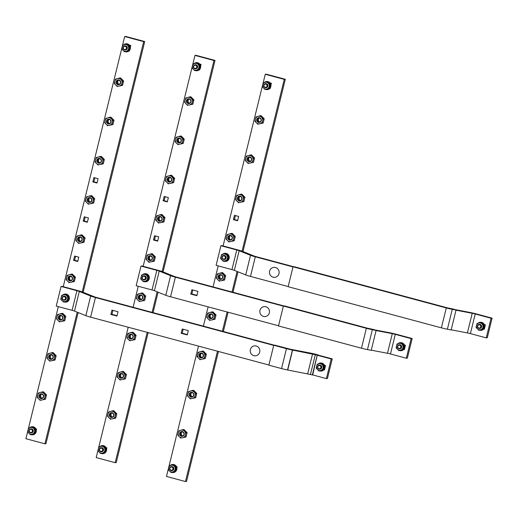 <?xml version="1.0" encoding="UTF-8"?>
<svg xmlns="http://www.w3.org/2000/svg" width="518" height="518" viewBox="0 0 518 518"><rect width="100%" height="100%" fill="white"/><g stroke="black" fill="none" stroke-linecap="round" stroke-linejoin="round"><path stroke-width="0.78" d="M361.473 348.213A8.113 0.693 13.8 0 0 367.456 349.605L371.218 350.323L376.113 330.413L374.015 329.571L367.482 328.205L284.505 305.924L283.385 306.021L278.496 325.939L361.473 348.213L366.368 328.302A8.113 0.693 -166.2 0 0 372.345 329.688L376.113 330.413M283.385 306.021L366.368 328.302M441.401 327.849A8.113 0.693 13.8 0 0 447.384 329.234L451.146 329.96L456.041 310.049L453.943 309.201L447.41 307.841L294.14 266.692L293.026 266.789L288.131 286.7L441.401 327.849L446.296 307.938A8.113 0.693 -166.2 0 0 452.272 309.324L456.041 310.049M293.026 266.789L446.296 307.938M292.631 350.103L317.236 355.089L318.35 354.985L316.453 354.48A8.113 0.693 -166.2 0 0 310.47 353.088L290.32 349.21L274.864 345.163L273.75 345.26L268.855 365.171L281.546 368.576A8.113 0.693 13.8 0 0 287.529 369.969L292.592 350.09L287.736 370.014L312.827 374.954M317.236 355.089L312.341 375M318.35 354.985L317.256 355.231L312.438 374.851L326.385 378.6L331.209 358.98L332.245 358.89L318.298 355.141M292.592 350.09L292.424 350.058A8.113 0.693 -166.2 0 1 286.441 348.666L281.546 368.576M273.75 345.26L286.441 348.666M269.619 271.102A4.999 4.83 -95 0 0 273.109 277.195A4.999 4.83 -95 0 0 278.982 273.614A4.999 4.83 -95 0 0 275.485 267.521A4.999 4.83 -95 0 0 269.619 271.102M259.978 310.34A4.999 4.83 -95 0 0 263.474 316.427A4.999 4.83 -95 0 0 269.341 312.853A4.999 4.83 -95 0 0 265.851 306.76A4.999 4.83 -95 0 0 259.978 310.34M250.343 349.572A4.999 4.83 -95 0 0 253.839 355.665A4.999 4.83 -95 0 0 259.706 352.085A4.999 4.83 -95 0 0 256.209 345.998A4.999 4.83 -95 0 0 250.343 349.572M64.219 300.246L64.595 300.213A2.027 1.962 -95 0 0 66.317 298.705A2.027 1.962 -95 0 0 64.238 296.173L63.863 296.205A2.027 1.962 -95 0 0 62.141 297.714A2.027 1.962 -95 0 0 64.219 300.246A2.027 1.962 -95 0 0 65.941 298.737A2.027 1.962 -95 0 0 63.863 296.205M65.456 298.646A1.625 1.567 85 0 1 63.552 299.805A1.625 1.567 85 0 1 62.419 297.831A1.625 1.567 85 0 1 64.323 296.665A1.625 1.567 85 0 1 65.456 298.646M65.041 294.069A4.053 3.917 85 0 1 69.295 299.119A4.053 3.917 85 0 1 65.747 302.149M64.141 301.988A4.053 3.917 -95 0 0 69.088 299.139A4.053 3.917 -95 0 0 62.626 295.13M63.52 302.039L62.089 300.647A3.445 3.328 -95 0 0 67.644 299.061L67.223 300.984L63.52 302.039L67.994 300.913L68.939 297.067L66.187 294.269L65.41 294.341L66.738 295.739A3.445 3.328 -95 0 0 63.513 294.871L65.41 294.341M61.707 295.396L63.513 294.871A3.445 3.328 -95 0 0 61.189 297.326L61.707 295.396M60.761 299.249L61.189 297.326A3.445 3.328 -95 0 0 62.089 300.647L60.761 299.249M66.738 295.739L68.169 297.131L67.644 299.061A3.445 3.328 -95 0 0 66.738 295.739M68.939 297.067L68.169 297.131M67.994 300.913L67.223 300.984M144.146 279.882L144.522 279.849A2.027 1.962 -95 0 0 146.244 278.341A2.027 1.962 -95 0 0 144.166 275.809L143.79 275.841A2.027 1.962 -95 0 0 142.068 277.35A2.027 1.962 -95 0 0 144.146 279.882A2.027 1.962 -95 0 0 145.869 278.373A2.027 1.962 -95 0 0 143.79 275.841M145.383 278.276A1.625 1.567 85 0 1 143.48 279.442A1.625 1.567 85 0 1 142.346 277.46A1.625 1.567 85 0 1 144.25 276.301A1.625 1.567 85 0 1 145.383 278.276M144.969 273.705A4.053 3.917 85 0 1 149.223 278.755A4.053 3.917 85 0 1 145.675 281.779M144.069 281.624A4.053 3.917 -95 0 0 149.016 278.775A4.053 3.917 -95 0 0 142.554 274.76M143.447 281.675L142.016 280.283A3.445 3.328 -95 0 0 147.572 278.697L147.151 280.62L143.447 281.675L147.921 280.549L148.867 276.696L146.115 273.905L145.338 273.97L146.665 275.375A3.445 3.328 -95 0 0 143.434 274.508L145.338 273.97M141.634 275.032L143.434 274.508A3.445 3.328 -95 0 0 141.116 276.962L141.634 275.032M140.689 278.885L141.116 276.962A3.445 3.328 -95 0 0 142.016 280.283L140.689 278.885M146.665 275.375L148.096 276.767L147.572 278.697A3.445 3.328 -95 0 0 146.665 275.375M148.867 276.696L148.096 276.767M147.921 280.549L147.151 280.62M224.074 259.518L224.449 259.486A2.027 1.962 -95 0 0 226.172 257.97A2.027 1.962 -95 0 0 224.093 255.445L223.718 255.478A2.027 1.962 -95 0 0 221.995 256.986A2.027 1.962 -95 0 0 224.074 259.518A2.027 1.962 -95 0 0 225.796 258.003A2.027 1.962 -95 0 0 223.718 255.478M225.311 257.912A1.625 1.567 85 0 1 223.407 259.078A1.625 1.567 85 0 1 222.274 257.096A1.625 1.567 85 0 1 224.177 255.937A1.625 1.567 85 0 1 225.311 257.912M224.896 253.341A4.053 3.917 85 0 1 229.15 258.391A4.053 3.917 85 0 1 225.602 261.415M223.996 261.253A4.053 3.917 -95 0 0 228.943 258.404A4.053 3.917 -95 0 0 222.481 254.396M223.375 261.312L221.944 259.919A3.445 3.328 -95 0 0 227.499 258.333L227.078 260.25L223.375 261.312L227.849 260.185L228.794 256.332L226.042 253.542L225.265 253.606L226.593 255.011A3.445 3.328 -95 0 0 223.362 254.144L225.265 253.606M221.562 254.668L223.362 254.144A3.445 3.328 -95 0 0 221.037 256.598L221.562 254.668M220.616 258.514L221.037 256.598A3.445 3.328 -95 0 0 221.944 259.919L220.616 258.514M226.593 255.011L228.024 256.404L227.499 258.333A3.445 3.328 -95 0 0 226.593 255.011M228.794 256.332L228.024 256.404M227.849 260.185L227.078 260.25M319.645 369.192L320.014 369.159A2.027 1.962 -95 0 0 321.736 367.65A2.027 1.962 -95 0 0 319.664 365.119L319.289 365.151A2.027 1.962 -95 0 0 317.566 366.66A2.027 1.962 -95 0 0 319.645 369.192A2.027 1.962 -95 0 0 321.367 367.683A2.027 1.962 -95 0 0 319.289 365.151M320.882 367.586A1.625 1.567 85 0 1 318.978 368.751A1.625 1.567 85 0 1 317.845 366.77A1.625 1.567 85 0 1 319.748 365.611A1.625 1.567 85 0 1 320.882 367.586M320.461 363.014A4.053 3.917 85 0 1 324.721 368.065A4.053 3.917 85 0 1 321.166 371.089M319.561 370.933A4.053 3.917 -95 0 0 324.514 368.084A4.053 3.917 -95 0 0 318.046 364.07M318.946 370.985L317.515 369.593A3.445 3.328 -95 0 0 323.07 368.007L322.643 369.923L318.946 370.985L323.42 369.858L324.365 366.006L321.607 363.215L320.836 363.28L322.164 364.685A3.445 3.328 -95 0 0 318.933 363.817L320.836 363.28M317.133 364.342L318.933 363.817A3.445 3.328 -95 0 0 316.608 366.271L317.133 364.342M316.187 368.194L316.608 366.271A3.445 3.328 -95 0 0 317.515 369.593L316.187 368.194M322.164 364.685L323.588 366.077L323.07 368.007A3.445 3.328 -95 0 0 322.164 364.685M324.365 366.006L323.588 366.077M323.42 369.858L322.643 369.923M324.825 365.423L324.689 365.961M324.041 369.515L324.495 369.476L325.453 365.591M399.572 348.828L399.941 348.795A2.027 1.962 -95 0 0 401.664 347.28A2.027 1.962 -95 0 0 399.592 344.755L399.216 344.787A2.027 1.962 -95 0 0 397.494 346.296A2.027 1.962 -95 0 0 399.572 348.828A2.027 1.962 -95 0 0 401.295 347.313A2.027 1.962 -95 0 0 399.216 344.787M400.809 347.222A1.625 1.567 85 0 1 398.905 348.381A1.625 1.567 85 0 1 397.772 346.406A1.625 1.567 85 0 1 399.676 345.247A1.625 1.567 85 0 1 400.809 347.222M400.388 342.651A4.053 3.917 85 0 1 404.649 347.701A4.053 3.917 85 0 1 401.094 350.725M399.488 350.563A4.053 3.917 -95 0 0 404.441 347.714A4.053 3.917 -95 0 0 397.973 343.706M398.873 350.621L397.442 349.229A3.445 3.328 -95 0 0 402.998 347.643L402.57 349.559L398.873 350.621L403.347 349.495L404.293 345.642L401.534 342.851L400.764 342.916L402.091 344.321A3.445 3.328 -95 0 0 398.86 343.453L400.764 342.916M397.06 343.978L398.86 343.453A3.445 3.328 -95 0 0 396.535 345.907L397.06 343.978M396.115 347.824L396.535 345.907A3.445 3.328 -95 0 0 397.442 349.229L396.115 347.824M402.091 344.321L403.516 345.707L402.998 347.643A3.445 3.328 -95 0 0 402.091 344.321M404.293 345.642L403.516 345.707M403.347 349.495L402.57 349.559M404.752 345.059L404.616 345.597M403.969 349.151L404.422 349.113L405.38 345.228M479.5 328.457L479.869 328.425A2.027 1.962 -95 0 0 481.591 326.916A2.027 1.962 -95 0 0 479.519 324.385L479.144 324.417A2.027 1.962 -95 0 0 477.421 325.932A2.027 1.962 -95 0 0 479.5 328.457A2.027 1.962 -95 0 0 481.222 326.949A2.027 1.962 -95 0 0 479.144 324.417M480.736 326.858A1.625 1.567 85 0 1 478.833 328.017A1.625 1.567 85 0 1 477.693 326.042A1.625 1.567 85 0 1 479.603 324.877A1.625 1.567 85 0 1 480.736 326.858M480.315 322.287A4.053 3.917 85 0 1 484.576 327.331A4.053 3.917 85 0 1 481.021 330.361M479.415 330.199A4.053 3.917 -95 0 0 484.369 327.35A4.053 3.917 -95 0 0 477.9 323.342M478.794 330.251L477.369 328.859A3.445 3.328 -95 0 0 482.925 327.272L482.498 329.195L478.794 330.251L483.275 329.131L484.22 325.278L481.462 322.487L480.691 322.552L482.018 323.951A3.445 3.328 -95 0 0 478.787 323.083L480.691 322.552M476.987 323.608L478.787 323.083A3.445 3.328 -95 0 0 476.463 325.537L476.987 323.608M476.042 327.46L476.463 325.537A3.445 3.328 -95 0 0 477.369 328.859L476.042 327.46M482.018 323.951L483.443 325.343L482.925 327.272A3.445 3.328 -95 0 0 482.018 323.951M484.22 325.278L483.443 325.343M483.275 329.131L482.498 329.195M484.68 324.689L484.544 325.226M483.896 328.788L484.349 328.749L485.308 324.857M284.026 305.97L176.405 277.078A4.053 0.343 -166.2 0 1 174.022 276.327L162.646 271.749A8.113 0.693 13.8 0 0 157.88 270.254L142.029 265.999L140.993 266.09L156.844 270.344A4.053 0.343 -166.2 0 1 159.227 271.095L170.603 275.673L165.786 295.286A8.113 0.693 -166.2 0 0 170.551 296.782L278.535 325.777M192.813 290.009L191.841 293.978L196.963 295.351M376.074 330.549L392.294 333.663A4.053 0.343 -166.2 0 1 395.286 334.356L411.137 338.617L412.173 338.526L407.355 358.139L406.313 358.229L390.468 353.975A4.053 0.343 13.8 0 0 387.477 353.282L371.257 350.168M412.173 338.526L396.322 334.265A8.113 0.693 13.8 0 0 390.339 332.88L374.844 329.901M406.313 358.229L411.137 338.617M404.39 344.956L405.458 345.247L404.396 349.559L403.775 349.397M170.603 275.673A8.113 0.693 13.8 0 0 175.369 277.169L283.352 306.157M191.861 289.75L197.941 291.381L196.879 295.7L190.799 294.069L191.861 289.75M165.786 295.286L154.409 290.708A4.053 0.343 13.8 0 0 152.027 289.963L136.176 285.709L140.993 266.09M190.799 294.069L191.841 293.978M274.385 345.202L96.477 297.442A4.053 0.343 -166.2 0 1 94.095 296.691L82.718 292.113A8.113 0.693 13.8 0 0 77.953 290.617L62.102 286.363L61.066 286.454L76.917 290.708A4.053 0.343 -166.2 0 1 79.299 291.459L90.676 296.037L85.858 315.656A8.113 0.693 -166.2 0 0 90.624 317.152L268.9 365.009M112.885 310.373L111.914 314.342L117.042 315.715M183.178 329.241L182.2 333.21L187.328 334.589M312.71 374.928L317.223 355.128M317.256 355.141L318.343 355.044M317.256 355.231L331.209 358.98M324.462 365.326L325.531 365.611L324.469 369.93L323.847 369.761M326.385 378.6L327.428 378.509L332.245 358.89M90.676 296.037A8.113 0.693 13.8 0 0 95.442 297.533L273.718 345.396M182.226 328.988L188.306 330.62L187.244 334.932L181.164 333.301L182.226 328.988M111.933 310.114L118.013 311.745L116.951 316.064L110.878 314.432L111.933 310.114M85.858 315.656L74.482 311.078A4.053 0.343 13.8 0 0 72.099 310.327L56.248 306.073L61.066 286.454M181.164 333.301L182.2 333.21M110.878 314.432L111.914 314.342M293.661 266.731L256.332 256.708A4.053 0.343 -166.2 0 1 253.949 255.963L242.573 251.385A8.113 0.693 13.8 0 0 237.807 249.89L221.957 245.636L220.921 245.726L236.771 249.98A4.053 0.343 -166.2 0 1 239.154 250.725L250.531 255.303L245.713 274.922A8.113 0.693 -166.2 0 0 250.479 276.418L288.17 286.538M456.002 310.185L472.222 313.299A4.053 0.343 -166.2 0 1 475.213 313.992L491.064 318.246L492.1 318.156L487.283 337.775L486.24 337.865L470.396 333.611A4.053 0.343 13.8 0 0 467.404 332.919L451.184 329.804M492.1 318.156L476.249 313.902A8.113 0.693 13.8 0 0 470.266 312.516L454.765 309.537M486.24 337.865L491.064 318.246M484.317 324.592L485.385 324.883L484.324 329.195L483.702 329.027M250.531 255.303A8.113 0.693 13.8 0 0 255.296 256.798L292.994 266.919M245.713 274.922L234.337 270.344A4.053 0.343 13.8 0 0 231.954 269.6L216.103 265.339L220.921 245.726M259.635 122.015A2.046 1.981 -95 0 0 258.916 118A2.046 1.981 -95 0 0 257.148 120.403A2.046 1.981 -95 0 0 259.635 122.015M258.359 117.703A2.435 2.35 85 0 1 261.26 119.405A2.435 2.35 85 0 1 259.635 122.397A2.435 2.35 85 0 1 256.734 120.694A2.435 2.35 85 0 1 258.359 117.703M259.382 118.013A2.046 1.981 -95 0 0 259.732 121.983M257.996 124.346L256.397 122.792A3.853 3.723 -95 0 0 260.01 123.763L263.144 123.077L264.206 118.771L261.124 115.65L260.107 115.741L263.189 118.862L262.607 121.018A3.853 3.723 -95 0 0 257.983 116.336L260.107 115.741M264.206 118.771L263.189 118.862M255.97 116.926L257.983 116.336A3.853 3.723 -95 0 0 255.387 119.082L255.97 116.926M254.914 121.225L255.387 119.082A3.853 3.723 -95 0 0 256.397 122.792L254.914 121.225M262.607 121.018L262.134 123.167L260.01 123.763A3.853 3.723 -95 0 0 262.607 121.018M263.144 123.077L262.134 123.167M189.342 103.147A2.046 1.981 -95 0 0 188.63 99.126A2.046 1.981 -95 0 0 186.856 101.528A2.046 1.981 -95 0 0 189.342 103.147M188.066 98.834A2.435 2.35 85 0 1 190.974 100.531A2.435 2.35 85 0 1 189.348 103.522A2.435 2.35 85 0 1 186.448 101.826A2.435 2.35 85 0 1 188.066 98.834M189.096 99.145A2.046 1.981 -95 0 0 189.439 103.114M187.704 105.478L186.111 103.924A3.853 3.723 -95 0 0 189.718 104.889L192.858 104.209L193.913 99.903L190.831 96.782L189.821 96.872L192.903 99.993L192.32 102.15A3.853 3.723 -95 0 0 187.697 97.468L189.821 96.872M193.913 99.903L192.903 99.993M185.684 98.051L187.697 97.468A3.853 3.723 -95 0 0 185.101 100.207L185.684 98.051M184.622 102.357L185.101 100.207A3.853 3.723 -95 0 0 186.111 103.924L184.622 102.357M192.32 102.15L191.841 104.293L189.718 104.889A3.853 3.723 -95 0 0 192.32 102.15M192.858 104.209L191.841 104.293M119.056 84.272A2.046 1.981 -95 0 0 118.337 80.258A2.046 1.981 -95 0 0 116.569 82.66A2.046 1.981 -95 0 0 119.056 84.272M117.78 79.96A2.435 2.35 85 0 1 120.681 81.663A2.435 2.35 85 0 1 119.056 84.654A2.435 2.35 85 0 1 116.155 82.958A2.435 2.35 85 0 1 117.78 79.96M118.803 80.277A2.046 1.981 -95 0 0 119.153 84.24M117.418 86.61L115.818 85.049A3.853 3.723 -95 0 0 119.431 86.02L122.565 85.334L123.621 81.028L120.545 77.907L119.528 77.998L122.611 81.119L122.028 83.275A3.853 3.723 -95 0 0 117.405 78.594L119.528 77.998M123.621 81.028L122.611 81.119M115.391 79.183L117.405 78.594A3.853 3.723 -95 0 0 114.808 81.339L115.391 79.183M114.336 83.489L114.808 81.339A3.853 3.723 -95 0 0 115.818 85.049L114.336 83.489M122.028 83.275L121.555 85.425L119.431 86.02A3.853 3.723 -95 0 0 122.028 83.275M122.565 85.334L121.555 85.425M250 161.253A2.046 1.981 -95 0 0 249.281 157.239A2.046 1.981 -95 0 0 247.513 159.635A2.046 1.981 -95 0 0 250 161.253M248.724 156.941A2.435 2.35 85 0 1 251.625 158.637A2.435 2.35 85 0 1 250 161.629A2.435 2.35 85 0 1 247.099 159.933A2.435 2.35 85 0 1 248.724 156.941M249.747 157.252A2.046 1.981 -95 0 0 250.097 161.221M248.355 163.584L246.762 162.03A3.853 3.723 -95 0 0 250.375 162.995L253.509 162.315L254.565 158.009L251.483 154.888L250.472 154.979L253.555 158.1L252.972 160.256A3.853 3.723 -95 0 0 248.349 155.575L250.472 154.979M254.565 158.009L253.555 158.1M246.335 156.158L248.349 155.575A3.853 3.723 -95 0 0 245.752 158.314L246.335 156.158M245.279 160.463L245.752 158.314A3.853 3.723 -95 0 0 246.762 162.03L245.279 160.463M252.972 160.256L252.499 162.399L250.375 162.995A3.853 3.723 -95 0 0 252.972 160.256M253.509 162.315L252.499 162.399M179.707 142.379A2.046 1.981 -95 0 0 178.988 138.364A2.046 1.981 -95 0 0 177.221 140.767A2.046 1.981 -95 0 0 179.707 142.379M178.432 138.073A2.435 2.35 85 0 1 181.332 139.769A2.435 2.35 85 0 1 179.707 142.761A2.435 2.35 85 0 1 176.806 141.064A2.435 2.35 85 0 1 178.432 138.073M179.461 138.384A2.046 1.981 -95 0 0 179.804 142.353M178.069 144.716L176.476 143.156A3.853 3.723 -95 0 0 180.083 144.127L183.217 143.441L184.279 139.141L181.196 136.02L180.18 136.104L183.262 139.225L182.679 141.382A3.853 3.723 -95 0 0 178.056 136.7L180.18 136.104M184.279 139.141L183.262 139.225M176.042 137.289L178.056 136.7A3.853 3.723 -95 0 0 175.46 139.446L176.042 137.289M174.987 141.595L175.46 139.446A3.853 3.723 -95 0 0 176.476 143.156L174.987 141.595M182.679 141.382L182.206 143.531L180.083 144.127A3.853 3.723 -95 0 0 182.679 141.382M183.217 143.441L182.206 143.531M109.415 123.511A2.046 1.981 -95 0 0 108.702 119.496A2.046 1.981 -95 0 0 106.935 121.898A2.046 1.981 -95 0 0 109.415 123.511M108.139 119.198A2.435 2.35 85 0 1 111.046 120.895A2.435 2.35 85 0 1 109.421 123.886A2.435 2.35 85 0 1 106.52 122.19A2.435 2.35 85 0 1 108.139 119.198M109.168 119.509A2.046 1.981 -95 0 0 109.518 123.478M107.776 125.842L106.184 124.288A3.853 3.723 -95 0 0 109.79 125.259L112.93 124.573L113.986 120.267L110.904 117.146L109.894 117.236L112.976 120.357L112.393 122.513A3.853 3.723 -95 0 0 107.77 117.832L109.894 117.236M113.986 120.267L112.976 120.357M105.756 118.415L107.77 117.832A3.853 3.723 -95 0 0 105.173 120.577L105.756 118.415M104.694 122.721L105.173 120.577A3.853 3.723 -95 0 0 106.184 124.288L104.694 122.721M112.393 122.513L111.914 124.663L109.79 125.259A3.853 3.723 -95 0 0 112.393 122.513M112.93 124.573L111.914 124.663M240.358 200.485A2.046 1.981 -95 0 0 239.646 196.471A2.046 1.981 -95 0 0 237.872 198.873A2.046 1.981 -95 0 0 240.358 200.485M239.083 196.18A2.435 2.35 85 0 1 241.984 197.876A2.435 2.35 85 0 1 240.365 200.867A2.435 2.35 85 0 1 237.458 199.171A2.435 2.35 85 0 1 239.083 196.18M240.112 196.49A2.046 1.981 -95 0 0 240.456 200.46M238.72 202.823L237.127 201.262A3.853 3.723 -95 0 0 240.734 202.234L243.868 201.547L244.93 197.248L241.848 194.127L240.838 194.211L243.913 197.332L243.331 199.488A3.853 3.723 -95 0 0 238.714 194.807L240.838 194.211M244.93 197.248L243.913 197.332M236.7 195.396L238.714 194.807A3.853 3.723 -95 0 0 236.111 197.552L236.7 195.396M235.638 199.702L236.111 197.552A3.853 3.723 -95 0 0 237.127 201.262L235.638 199.702M243.331 199.488L242.858 201.638L240.734 202.234A3.853 3.723 -95 0 0 243.331 199.488M243.868 201.547L242.858 201.638M170.072 181.617A2.046 1.981 -95 0 0 169.354 177.603A2.046 1.981 -95 0 0 167.586 180.005A2.046 1.981 -95 0 0 170.072 181.617M168.797 177.305A2.435 2.35 85 0 1 171.698 179.001A2.435 2.35 85 0 1 170.072 181.993A2.435 2.35 85 0 1 167.172 180.296A2.435 2.35 85 0 1 168.797 177.305M169.82 177.616A2.046 1.981 -95 0 0 170.169 181.585M168.428 183.948L166.835 182.394A3.853 3.723 -95 0 0 170.448 183.366L173.582 182.679L174.637 178.373L171.555 175.252L170.545 175.343L173.627 178.464L173.044 180.62A3.853 3.723 -95 0 0 168.421 175.939L170.545 175.343M174.637 178.373L173.627 178.464M166.407 176.528L168.421 175.939A3.853 3.723 -95 0 0 165.825 178.684L166.407 176.528M165.352 180.827L165.825 178.684A3.853 3.723 -95 0 0 166.835 182.394L165.352 180.827M173.044 180.62L172.572 182.77L170.448 183.366A3.853 3.723 -95 0 0 173.044 180.62M173.582 182.679L172.572 182.77M99.78 162.749A2.046 1.981 -95 0 0 99.061 158.728A2.046 1.981 -95 0 0 97.293 161.13A2.046 1.981 -95 0 0 99.78 162.749M98.504 158.437A2.435 2.35 85 0 1 101.405 160.133A2.435 2.35 85 0 1 99.78 163.125A2.435 2.35 85 0 1 96.879 161.428A2.435 2.35 85 0 1 98.504 158.437M99.534 158.748A2.046 1.981 -95 0 0 99.877 162.717M98.142 165.08L96.549 163.526A3.853 3.723 -95 0 0 100.155 164.491L103.289 163.811L104.351 159.505L101.269 156.384L100.252 156.468L103.335 159.589L102.752 161.752A3.853 3.723 -95 0 0 98.129 157.071L100.252 156.468M104.351 159.505L103.335 159.589M96.115 157.653L98.129 157.071A3.853 3.723 -95 0 0 95.532 159.809L96.115 157.653M95.059 161.959L95.532 159.809A3.853 3.723 -95 0 0 96.549 163.526L95.059 161.959M102.752 161.752L102.279 163.895L100.155 164.491A3.853 3.723 -95 0 0 102.752 161.752M103.289 163.811L102.279 163.895M230.724 239.724A2.046 1.981 -95 0 0 230.005 235.709A2.046 1.981 -95 0 0 228.237 238.112A2.046 1.981 -95 0 0 230.724 239.724M229.448 235.412A2.435 2.35 85 0 1 232.349 237.108A2.435 2.35 85 0 1 230.724 240.106A2.435 2.35 85 0 1 227.823 238.403A2.435 2.35 85 0 1 229.448 235.412M230.471 235.722A2.046 1.981 -95 0 0 230.821 239.692M229.085 242.055L227.486 240.501A3.853 3.723 -95 0 0 231.099 241.472L234.233 240.786L235.289 236.48L232.213 233.359L231.196 233.45L234.278 236.571L233.696 238.727A3.853 3.723 -95 0 0 229.073 234.045L231.196 233.45M235.289 236.48L234.278 236.571M227.059 234.635L229.073 234.045A3.853 3.723 -95 0 0 226.476 236.791L227.059 234.635M226.003 238.934L226.476 236.791A3.853 3.723 -95 0 0 227.486 240.501L226.003 238.934M233.696 238.727L233.223 240.876L231.099 241.472A3.853 3.723 -95 0 0 233.696 238.727M234.233 240.786L233.223 240.876M160.431 220.856A2.046 1.981 -95 0 0 159.719 216.835A2.046 1.981 -95 0 0 157.945 219.237A2.046 1.981 -95 0 0 160.431 220.856M159.155 216.543A2.435 2.35 85 0 1 162.056 218.24A2.435 2.35 85 0 1 160.438 221.231A2.435 2.35 85 0 1 157.53 219.535A2.435 2.35 85 0 1 159.155 216.543M160.185 216.854A2.046 1.981 -95 0 0 160.528 220.823M158.793 223.187L157.2 221.633A3.853 3.723 -95 0 0 160.807 222.598L163.947 221.918L165.002 217.612L161.92 214.491L160.91 214.581L163.986 217.702L163.403 219.859A3.853 3.723 -95 0 0 158.786 215.177L160.91 214.581M165.002 217.612L163.986 217.702M156.773 215.76L158.786 215.177A3.853 3.723 -95 0 0 156.183 217.916L156.773 215.76M155.711 220.066L156.183 217.916A3.853 3.723 -95 0 0 157.2 221.633L155.711 220.066M163.403 219.859L162.93 222.002L160.807 222.598A3.853 3.723 -95 0 0 163.403 219.859M163.947 221.918L162.93 222.002M90.145 201.981A2.046 1.981 -95 0 0 89.426 197.967A2.046 1.981 -95 0 0 87.659 200.369A2.046 1.981 -95 0 0 90.145 201.981M88.869 197.669A2.435 2.35 85 0 1 91.77 199.372A2.435 2.35 85 0 1 90.145 202.363A2.435 2.35 85 0 1 87.244 200.66A2.435 2.35 85 0 1 88.869 197.669M89.892 197.986A2.046 1.981 -95 0 0 90.242 201.949M88.507 204.319L86.907 202.758A3.853 3.723 -95 0 0 90.52 203.729L93.654 203.043L94.71 198.737L91.628 195.616L90.618 195.707L93.7 198.828L93.117 200.984A3.853 3.723 -95 0 0 88.494 196.303L90.618 195.707M94.71 198.737L93.7 198.828M86.48 196.892L88.494 196.303A3.853 3.723 -95 0 0 85.897 199.048L86.48 196.892M85.425 201.198L85.897 199.048A3.853 3.723 -95 0 0 86.907 202.758L85.425 201.198M93.117 200.984L92.644 203.134L90.52 203.729A3.853 3.723 -95 0 0 93.117 200.984M93.654 203.043L92.644 203.134M221.082 278.962A2.046 1.981 -95 0 0 220.37 274.941A2.046 1.981 -95 0 0 218.596 277.344A2.046 1.981 -95 0 0 221.082 278.962M219.807 274.65A2.435 2.35 85 0 1 222.714 276.347A2.435 2.35 85 0 1 221.089 279.338A2.435 2.35 85 0 1 218.188 277.642A2.435 2.35 85 0 1 219.807 274.65M220.836 274.961A2.046 1.981 -95 0 0 221.18 278.93M219.444 281.293L217.851 279.739A3.853 3.723 -95 0 0 221.458 280.704L224.598 280.024L225.654 275.718L222.572 272.597L221.562 272.688L224.644 275.809L224.061 277.965A3.853 3.723 -95 0 0 219.438 273.284L221.562 272.688M225.654 275.718L224.644 275.809M217.424 273.867L219.438 273.284A3.853 3.723 -95 0 0 216.841 276.023L217.424 273.867M216.362 278.172L216.841 276.023A3.853 3.723 -95 0 0 217.851 279.739L216.362 278.172M224.061 277.965L223.582 280.108L221.458 280.704A3.853 3.723 -95 0 0 224.061 277.965M224.598 280.024L223.582 280.108M150.796 260.088A2.046 1.981 -95 0 0 150.078 256.073A2.046 1.981 -95 0 0 148.31 258.476A2.046 1.981 -95 0 0 150.796 260.088M149.521 255.775A2.435 2.35 85 0 1 152.422 257.478A2.435 2.35 85 0 1 150.796 260.47A2.435 2.35 85 0 1 147.895 258.773A2.435 2.35 85 0 1 149.521 255.775M150.544 256.093A2.046 1.981 -95 0 0 150.893 260.062M149.158 262.425L147.559 260.865A3.853 3.723 -95 0 0 151.172 261.836L154.306 261.15L155.361 256.85L152.286 253.723L151.269 253.814L154.351 256.934L153.768 259.091A3.853 3.723 -95 0 0 149.145 254.409L151.269 253.814M155.361 256.85L154.351 256.934M147.131 254.998L149.145 254.409A3.853 3.723 -95 0 0 146.549 257.155L147.131 254.998M146.076 259.304L146.549 257.155A3.853 3.723 -95 0 0 147.559 260.865L146.076 259.304M153.768 259.091L153.296 261.24L151.172 261.836A3.853 3.723 -95 0 0 153.768 259.091M154.306 261.15L153.296 261.24M80.504 241.22A2.046 1.981 -95 0 0 79.791 237.205A2.046 1.981 -95 0 0 78.017 239.601A2.046 1.981 -95 0 0 80.504 241.22M79.228 236.907A2.435 2.35 85 0 1 82.129 238.604A2.435 2.35 85 0 1 80.51 241.595A2.435 2.35 85 0 1 77.603 239.899A2.435 2.35 85 0 1 79.228 236.907M80.258 237.218A2.046 1.981 -95 0 0 80.601 241.187M78.865 243.551L77.273 241.997A3.853 3.723 -95 0 0 80.879 242.968L84.02 242.282L85.075 237.976L81.993 234.855L80.983 234.945L84.058 238.066L83.476 240.222A3.853 3.723 -95 0 0 78.859 235.541L80.983 234.945M85.075 237.976L84.058 238.066M76.845 236.124L78.859 235.541A3.853 3.723 -95 0 0 76.256 238.286L76.845 236.124M75.783 240.43L76.256 238.286A3.853 3.723 -95 0 0 77.273 241.997L75.783 240.43M83.476 240.222L83.003 242.366L80.879 242.968A3.853 3.723 -95 0 0 83.476 240.222M84.02 242.282L83.003 242.366M211.448 318.194A2.046 1.981 -95 0 0 210.729 314.18A2.046 1.981 -95 0 0 208.961 316.582A2.046 1.981 -95 0 0 211.448 318.194M210.172 313.889A2.435 2.35 85 0 1 213.073 315.585A2.435 2.35 85 0 1 211.448 318.576A2.435 2.35 85 0 1 208.547 316.88A2.435 2.35 85 0 1 210.172 313.889M211.202 314.199A2.046 1.981 -95 0 0 211.545 318.169M209.809 320.532L208.217 318.971A3.853 3.723 -95 0 0 211.823 319.943L214.957 319.256L216.019 314.957L212.937 311.836L211.92 311.92L215.002 315.041L214.42 317.197A3.853 3.723 -95 0 0 209.796 312.516L211.92 311.92M216.019 314.957L215.002 315.041M207.783 313.105L209.796 312.516A3.853 3.723 -95 0 0 207.2 315.261L207.783 313.105M206.727 317.411L207.2 315.261A3.853 3.723 -95 0 0 208.217 318.971L206.727 317.411M214.42 317.197L213.947 319.347L211.823 319.943A3.853 3.723 -95 0 0 214.42 317.197M214.957 319.256L213.947 319.347M141.155 299.326A2.046 1.981 -95 0 0 140.443 295.312A2.046 1.981 -95 0 0 138.675 297.714A2.046 1.981 -95 0 0 141.155 299.326M139.879 295.014A2.435 2.35 85 0 1 142.787 296.71A2.435 2.35 85 0 1 141.161 299.702A2.435 2.35 85 0 1 138.261 298.005A2.435 2.35 85 0 1 139.879 295.014M140.909 295.325A2.046 1.981 -95 0 0 141.259 299.294M139.517 301.657L137.924 300.103A3.853 3.723 -95 0 0 141.531 301.075L144.671 300.388L145.726 296.082L142.644 292.961L141.634 293.052L144.716 296.173L144.133 298.329A3.853 3.723 -95 0 0 139.51 293.648L141.634 293.052M145.726 296.082L144.716 296.173M137.497 294.237L139.51 293.648A3.853 3.723 -95 0 0 136.914 296.393L137.497 294.237M136.435 298.536L136.914 296.393A3.853 3.723 -95 0 0 137.924 300.103L136.435 298.536M144.133 298.329L143.654 300.479L141.531 301.075A3.853 3.723 -95 0 0 144.133 298.329M144.671 300.388L143.654 300.479M70.869 280.452A2.046 1.981 -95 0 0 70.15 276.437A2.046 1.981 -95 0 0 68.382 278.839A2.046 1.981 -95 0 0 70.869 280.452M69.593 276.146A2.435 2.35 85 0 1 72.494 277.842A2.435 2.35 85 0 1 70.869 280.834A2.435 2.35 85 0 1 67.968 279.137A2.435 2.35 85 0 1 69.593 276.146M70.616 276.457A2.046 1.981 -95 0 0 70.966 280.426M69.231 282.789L67.631 281.235A3.853 3.723 -95 0 0 71.244 282.2L74.378 281.514L75.434 277.214L72.358 274.093L71.342 274.177L74.424 277.298L73.841 279.461A3.853 3.723 -95 0 0 69.218 274.773L71.342 274.177M75.434 277.214L74.424 277.298M67.204 275.362L69.218 274.773A3.853 3.723 -95 0 0 66.621 277.519L67.204 275.362M66.149 279.668L66.621 277.519A3.853 3.723 -95 0 0 67.631 281.235L66.149 279.668M73.841 279.461L73.368 281.604L71.244 282.2A3.853 3.723 -95 0 0 73.841 279.461M74.378 281.514L73.368 281.604M201.813 357.433A2.046 1.981 -95 0 0 201.094 353.418A2.046 1.981 -95 0 0 199.326 355.821A2.046 1.981 -95 0 0 201.813 357.433M200.537 353.121A2.435 2.35 85 0 1 203.438 354.817A2.435 2.35 85 0 1 201.813 357.808A2.435 2.35 85 0 1 198.912 356.112A2.435 2.35 85 0 1 200.537 353.121M201.56 353.431A2.046 1.981 -95 0 0 201.91 357.401M200.168 359.764L198.575 358.21A3.853 3.723 -95 0 0 202.188 359.181L205.322 358.495L206.378 354.189L203.296 351.068L202.285 351.159L205.368 354.28L204.785 356.436A3.853 3.723 -95 0 0 200.162 351.754L202.285 351.159M206.378 354.189L205.368 354.28M198.148 352.344L200.162 351.754A3.853 3.723 -95 0 0 197.565 354.5L198.148 352.344M197.093 356.643L197.565 354.5A3.853 3.723 -95 0 0 198.575 358.21L197.093 356.643M204.785 356.436L204.312 358.585L202.188 359.181A3.853 3.723 -95 0 0 204.785 356.436M205.322 358.495L204.312 358.585M131.52 338.565A2.046 1.981 -95 0 0 130.801 334.544A2.046 1.981 -95 0 0 129.034 336.946A2.046 1.981 -95 0 0 131.52 338.565M130.245 334.252A2.435 2.35 85 0 1 133.145 335.949A2.435 2.35 85 0 1 131.52 338.94A2.435 2.35 85 0 1 128.619 337.244A2.435 2.35 85 0 1 130.245 334.252M131.274 334.563A2.046 1.981 -95 0 0 131.617 338.532M129.882 340.896L128.289 339.342A3.853 3.723 -95 0 0 131.896 340.307L135.03 339.627L136.092 335.321L133.009 332.2L131.993 332.284L135.075 335.405L134.492 337.568A3.853 3.723 -95 0 0 129.869 332.886L131.993 332.284M136.092 335.321L135.075 335.405M127.855 333.469L129.869 332.886A3.853 3.723 -95 0 0 127.273 335.625L127.855 333.469M126.8 337.775L127.273 335.625A3.853 3.723 -95 0 0 128.289 339.342L126.8 337.775M134.492 337.568L134.02 339.711L131.896 340.307A3.853 3.723 -95 0 0 134.492 337.568M135.03 339.627L134.02 339.711M61.228 319.69A2.046 1.981 -95 0 0 60.515 315.676A2.046 1.981 -95 0 0 58.748 318.078A2.046 1.981 -95 0 0 61.228 319.69M59.952 315.378A2.435 2.35 85 0 1 62.859 317.081A2.435 2.35 85 0 1 61.234 320.072A2.435 2.35 85 0 1 58.333 318.369A2.435 2.35 85 0 1 59.952 315.378M60.982 315.689A2.046 1.981 -95 0 0 61.331 319.658M59.589 322.021L57.997 320.467A3.853 3.723 -95 0 0 61.603 321.438L64.744 320.752L65.799 316.446L62.717 313.325L61.707 313.416L64.789 316.537L64.206 318.693A3.853 3.723 -95 0 0 59.583 314.012L61.707 313.416M65.799 316.446L64.789 316.537M57.569 314.601L59.583 314.012A3.853 3.723 -95 0 0 56.986 316.757L57.569 314.601M56.514 318.9L56.986 316.757A3.853 3.723 -95 0 0 57.997 320.467L56.514 318.9M64.206 318.693L63.727 320.843L61.603 321.438A3.853 3.723 -95 0 0 64.206 318.693M64.744 320.752L63.727 320.843M192.172 396.671A2.046 1.981 -95 0 0 191.459 392.65A2.046 1.981 -95 0 0 189.685 395.053A2.046 1.981 -95 0 0 192.172 396.671M190.896 392.359A2.435 2.35 85 0 1 193.797 394.056A2.435 2.35 85 0 1 192.178 397.047A2.435 2.35 85 0 1 189.271 395.351A2.435 2.35 85 0 1 190.896 392.359M191.925 392.67A2.046 1.981 -95 0 0 192.269 396.639M190.533 399.002L188.94 397.448A3.853 3.723 -95 0 0 192.547 398.413L195.687 397.733L196.743 393.427L193.661 390.307L192.651 390.397L195.726 393.518L195.144 395.674A3.853 3.723 -95 0 0 190.527 390.993L192.651 390.397M196.743 393.427L195.726 393.518M188.513 391.576L190.527 390.993A3.853 3.723 -95 0 0 187.924 393.732L188.513 391.576M187.451 395.881L187.924 393.732A3.853 3.723 -95 0 0 188.94 397.448L187.451 395.881M195.144 395.674L194.671 397.818L192.547 398.413A3.853 3.723 -95 0 0 195.144 395.674M195.687 397.733L194.671 397.818M121.885 377.797A2.046 1.981 -95 0 0 121.167 373.782A2.046 1.981 -95 0 0 119.399 376.185A2.046 1.981 -95 0 0 121.885 377.797M120.61 373.484A2.435 2.35 85 0 1 123.511 375.187A2.435 2.35 85 0 1 121.885 378.179A2.435 2.35 85 0 1 118.985 376.476A2.435 2.35 85 0 1 120.61 373.484M121.633 373.802A2.046 1.981 -95 0 0 121.983 377.764M120.247 380.134L118.648 378.574A3.853 3.723 -95 0 0 122.261 379.545L125.395 378.859L126.45 374.553L123.368 371.432L122.358 371.523L125.44 374.644L124.857 376.8A3.853 3.723 -95 0 0 120.234 372.118L122.358 371.523M126.45 374.553L125.44 374.644M118.221 372.707L120.234 372.118A3.853 3.723 -95 0 0 117.638 374.864L118.221 372.707M117.165 377.013L117.638 374.864A3.853 3.723 -95 0 0 118.648 378.574L117.165 377.013M124.857 376.8L124.385 378.949L122.261 379.545A3.853 3.723 -95 0 0 124.857 376.8M125.395 378.859L124.385 378.949M51.593 358.929A2.046 1.981 -95 0 0 50.874 354.914A2.046 1.981 -95 0 0 49.106 357.31A2.046 1.981 -95 0 0 51.593 358.929M50.317 354.616A2.435 2.35 85 0 1 53.218 356.313A2.435 2.35 85 0 1 51.593 359.304A2.435 2.35 85 0 1 48.692 357.608A2.435 2.35 85 0 1 50.317 354.616M51.347 354.927A2.046 1.981 -95 0 0 51.69 358.896M49.955 361.26L48.362 359.706A3.853 3.723 -95 0 0 51.968 360.677L55.102 359.991L56.164 355.685L53.082 352.564L52.065 352.654L55.148 355.775L54.565 357.932A3.853 3.723 -95 0 0 49.942 353.25L52.065 352.654M56.164 355.685L55.148 355.775M47.928 353.833L49.942 353.25A3.853 3.723 -95 0 0 47.345 355.989L47.928 353.833M46.873 358.139L47.345 355.989A3.853 3.723 -95 0 0 48.362 359.706L46.873 358.139M54.565 357.932L54.092 360.075L51.968 360.677A3.853 3.723 -95 0 0 54.565 357.932M55.102 359.991L54.092 360.075M182.537 435.903A2.046 1.981 -95 0 0 181.818 431.889A2.046 1.981 -95 0 0 180.05 434.291A2.046 1.981 -95 0 0 182.537 435.903M181.261 431.598A2.435 2.35 85 0 1 184.162 433.294A2.435 2.35 85 0 1 182.537 436.285A2.435 2.35 85 0 1 179.636 434.589A2.435 2.35 85 0 1 181.261 431.598M182.284 431.908A2.046 1.981 -95 0 0 182.634 435.878M180.899 438.241L179.299 436.68A3.853 3.723 -95 0 0 182.912 437.652L186.046 436.965L187.102 432.666L184.026 429.545L183.009 429.629L186.091 432.75L185.509 434.906A3.853 3.723 -95 0 0 180.886 430.225L183.009 429.629M187.102 432.666L186.091 432.75M178.872 430.814L180.886 430.225A3.853 3.723 -95 0 0 178.289 432.97L178.872 430.814M177.816 435.12L178.289 432.97A3.853 3.723 -95 0 0 179.299 436.68L177.816 435.12M185.509 434.906L185.036 437.056L182.912 437.652A3.853 3.723 -95 0 0 185.509 434.906M186.046 436.965L185.036 437.056M112.244 417.035A2.046 1.981 -95 0 0 111.532 413.021A2.046 1.981 -95 0 0 109.758 415.423A2.046 1.981 -95 0 0 112.244 417.035M110.969 412.723A2.435 2.35 85 0 1 113.869 414.419A2.435 2.35 85 0 1 112.251 417.411A2.435 2.35 85 0 1 109.343 415.714A2.435 2.35 85 0 1 110.969 412.723M111.998 413.034A2.046 1.981 -95 0 0 112.341 417.003M110.606 419.366L109.013 417.812A3.853 3.723 -95 0 0 112.62 418.784L115.76 418.097L116.815 413.791L113.733 410.67L112.723 410.761L115.799 413.882L115.216 416.038A3.853 3.723 -95 0 0 110.599 411.357L112.723 410.761M116.815 413.791L115.799 413.882M108.586 411.94L110.599 411.357A3.853 3.723 -95 0 0 107.997 414.102L108.586 411.94M107.524 416.245L107.997 414.102A3.853 3.723 -95 0 0 109.013 417.812L107.524 416.245M115.216 416.038L114.743 418.181L112.62 418.784A3.853 3.723 -95 0 0 115.216 416.038M115.76 418.097L114.743 418.181M41.958 398.161A2.046 1.981 -95 0 0 41.239 394.146A2.046 1.981 -95 0 0 39.472 396.548A2.046 1.981 -95 0 0 41.958 398.161M40.682 393.855A2.435 2.35 85 0 1 43.583 395.551A2.435 2.35 85 0 1 41.958 398.543A2.435 2.35 85 0 1 39.057 396.846A2.435 2.35 85 0 1 40.682 393.855M41.705 394.166A2.046 1.981 -95 0 0 42.055 398.135M40.32 400.498L38.72 398.944A3.853 3.723 -95 0 0 42.334 399.909L45.467 399.223L46.523 394.923L43.441 391.802L42.431 391.886L45.513 395.007L44.93 397.164A3.853 3.723 -95 0 0 40.307 392.482L42.431 391.886M46.523 394.923L45.513 395.007M38.293 393.071L40.307 392.482A3.853 3.723 -95 0 0 37.71 395.228L38.293 393.071M37.238 397.377L37.71 395.228A3.853 3.723 -95 0 0 38.72 398.944L37.238 397.377M44.93 397.164L44.457 399.313L42.334 399.909A3.853 3.723 -95 0 0 44.93 397.164M45.467 399.223L44.457 399.313M265.766 87.704L266.135 87.671A2.027 1.962 -95 0 0 267.864 86.163A2.027 1.962 -95 0 0 265.786 83.631L265.41 83.67A2.027 1.962 -95 0 0 263.688 85.179A2.027 1.962 -95 0 0 265.766 87.704A2.027 1.962 -95 0 0 267.489 86.195A2.027 1.962 -95 0 0 265.41 83.67M267.003 86.105A1.625 1.567 85 0 1 265.099 87.264A1.625 1.567 85 0 1 263.966 85.289A1.625 1.567 85 0 1 265.87 84.123A1.625 1.567 85 0 1 267.003 86.105M266.589 81.533A4.053 3.917 85 0 1 270.843 86.577A4.053 3.917 85 0 1 267.294 89.608M265.682 89.446A4.053 3.917 -95 0 0 270.636 86.597A4.053 3.917 -95 0 0 264.167 82.589M265.067 89.497L263.636 88.112A3.445 3.328 -95 0 0 269.192 86.519L268.771 88.442L265.067 89.497L269.541 88.377L270.487 84.525L267.728 81.734L266.958 81.799L268.285 83.197A3.445 3.328 -95 0 0 265.054 82.33L266.958 81.799M263.254 82.854L265.054 82.33A3.445 3.328 -95 0 0 262.73 84.79L263.254 82.854M262.309 86.707L262.73 84.79A3.445 3.328 -95 0 0 263.636 88.112L262.309 86.707M268.285 83.197L269.716 84.589L269.192 86.519A3.445 3.328 -95 0 0 268.285 83.197M270.487 84.525L269.716 84.589M269.541 88.377L268.771 88.442M270.454 83.586L271.231 83.793M270.279 83.294L271.283 83.56M195.474 68.836L195.849 68.803A2.027 1.962 -95 0 0 197.572 67.295A2.027 1.962 -95 0 0 195.493 64.763L195.124 64.795A2.027 1.962 -95 0 0 193.402 66.304A2.027 1.962 -95 0 0 195.474 68.836A2.027 1.962 -95 0 0 197.196 67.327A2.027 1.962 -95 0 0 195.124 64.795M196.717 67.23A1.625 1.567 85 0 1 194.807 68.395A1.625 1.567 85 0 1 193.674 66.414A1.625 1.567 85 0 1 195.577 65.255A1.625 1.567 85 0 1 196.717 67.23M196.296 62.659A4.053 3.917 85 0 1 200.55 67.709A4.053 3.917 85 0 1 197.002 70.733M195.396 70.578A4.053 3.917 -95 0 0 200.343 67.728A4.053 3.917 -95 0 0 193.881 63.714M194.774 70.629L193.35 69.237A3.445 3.328 -95 0 0 198.899 67.651L198.478 69.574L194.774 70.629L199.255 69.503L200.201 65.65L197.442 62.859L196.665 62.931L197.999 64.329A3.445 3.328 -95 0 0 194.768 63.461L196.665 62.931M192.961 63.986L194.768 63.461A3.445 3.328 -95 0 0 192.443 65.915L192.961 63.986M192.016 67.839L192.443 65.915A3.445 3.328 -95 0 0 193.35 69.237L192.016 67.839M197.999 64.329L199.424 65.721L198.899 67.651A3.445 3.328 -95 0 0 197.999 64.329M200.201 65.65L199.424 65.721M199.255 69.503L198.478 69.574M200.162 64.711L200.939 64.918M199.987 64.42L200.997 64.692M125.188 49.968L125.557 49.935A2.027 1.962 -95 0 0 127.279 48.42A2.027 1.962 -95 0 0 125.207 45.895L124.832 45.927A2.027 1.962 -95 0 0 123.109 47.436A2.027 1.962 -95 0 0 125.188 49.968A2.027 1.962 -95 0 0 126.91 48.452A2.027 1.962 -95 0 0 124.832 45.927M126.424 48.362A1.625 1.567 85 0 1 124.521 49.521A1.625 1.567 85 0 1 123.388 47.546A1.625 1.567 85 0 1 125.291 46.387A1.625 1.567 85 0 1 126.424 48.362M126.003 43.79A4.053 3.917 85 0 1 130.264 48.841A4.053 3.917 85 0 1 126.709 51.865M125.103 51.703A4.053 3.917 -95 0 0 130.057 48.854A4.053 3.917 -95 0 0 123.588 44.846M124.488 51.761L123.057 50.369A3.445 3.328 -95 0 0 128.613 48.776L128.186 50.699L124.488 51.761L128.963 50.634L129.908 46.782L127.15 43.991L126.379 44.056L127.706 45.454A3.445 3.328 -95 0 0 124.475 44.593L126.379 44.056M122.675 45.118L124.475 44.593A3.445 3.328 -95 0 0 122.151 47.047L122.675 45.118M121.73 48.964L122.151 47.047A3.445 3.328 -95 0 0 123.057 50.369L121.73 48.964M127.706 45.454L129.131 46.847L128.613 48.776A3.445 3.328 -95 0 0 127.706 45.454M129.908 46.782L129.131 46.847M128.963 50.634L128.186 50.699M129.876 45.843L130.646 46.05M129.701 45.552L130.704 45.817M171.704 470.655L172.08 470.622A2.027 1.962 -95 0 0 173.802 469.107A2.027 1.962 -95 0 0 171.723 466.582L171.348 466.614A2.027 1.962 -95 0 0 169.626 468.123A2.027 1.962 -95 0 0 171.704 470.655A2.027 1.962 -95 0 0 173.426 469.14A2.027 1.962 -95 0 0 171.348 466.614M172.941 469.049A1.625 1.567 85 0 1 171.037 470.208A1.625 1.567 85 0 1 169.904 468.233A1.625 1.567 85 0 1 171.808 467.074A1.625 1.567 85 0 1 172.941 469.049M172.526 464.478A4.053 3.917 85 0 1 176.78 469.528A4.053 3.917 85 0 1 173.232 472.552M171.626 472.39A4.053 3.917 -95 0 0 176.573 469.541A4.053 3.917 -95 0 0 170.111 465.533M171.005 472.448L169.58 471.056A3.445 3.328 -95 0 0 175.129 469.47L174.708 471.386L171.005 472.448L175.479 471.322L176.431 467.469L173.672 464.678L172.895 464.743L174.223 466.142A3.445 3.328 -95 0 0 170.998 465.281L172.895 464.743M169.192 465.805L170.998 465.281A3.445 3.328 -95 0 0 168.674 467.735L169.192 465.805M168.246 469.651L168.674 467.735A3.445 3.328 -95 0 0 169.58 471.056L168.246 469.651M174.223 466.142L175.654 467.534L175.129 469.47A3.445 3.328 -95 0 0 174.223 466.142M176.431 467.469L175.654 467.534M175.479 471.322L174.708 471.386M101.411 451.78L101.787 451.748A2.027 1.962 -95 0 0 103.509 450.239A2.027 1.962 -95 0 0 101.437 447.707L101.062 447.74A2.027 1.962 -95 0 0 99.339 449.248A2.027 1.962 -95 0 0 101.411 451.78A2.027 1.962 -95 0 0 103.14 450.271A2.027 1.962 -95 0 0 101.062 447.74M102.655 450.181A1.625 1.567 85 0 1 100.751 451.34A1.625 1.567 85 0 1 99.611 449.365A1.625 1.567 85 0 1 101.522 448.2A1.625 1.567 85 0 1 102.655 450.181M102.234 445.603A4.053 3.917 85 0 1 106.494 450.654A4.053 3.917 85 0 1 102.94 453.684M101.334 453.522A4.053 3.917 -95 0 0 106.281 450.673A4.053 3.917 -95 0 0 99.819 446.665M100.712 453.574L99.288 452.182A3.445 3.328 -95 0 0 104.843 450.595L104.416 452.518L100.712 453.574L105.193 452.447L106.138 448.601L103.38 445.804L102.609 445.875L103.937 447.274A3.445 3.328 -95 0 0 100.706 446.406L102.609 445.875M98.906 446.93L100.706 446.406A3.445 3.328 -95 0 0 98.381 448.86L98.906 446.93M97.96 450.783L98.381 448.86A3.445 3.328 -95 0 0 99.288 452.182L97.96 450.783M103.937 447.274L105.361 448.666L104.843 450.595A3.445 3.328 -95 0 0 103.937 447.274M106.138 448.601L105.361 448.666M105.193 452.447L104.416 452.518M31.125 432.912L31.501 432.88A2.027 1.962 -95 0 0 33.223 431.371A2.027 1.962 -95 0 0 31.145 428.839L30.769 428.872A2.027 1.962 -95 0 0 29.047 430.38A2.027 1.962 -95 0 0 31.125 432.912A2.027 1.962 -95 0 0 32.848 431.403A2.027 1.962 -95 0 0 30.769 428.872M32.362 431.306A1.625 1.567 85 0 1 30.458 432.472A1.625 1.567 85 0 1 29.325 430.49A1.625 1.567 85 0 1 31.229 429.331A1.625 1.567 85 0 1 32.362 431.306M31.948 426.735A4.053 3.917 85 0 1 36.202 431.785A4.053 3.917 85 0 1 32.653 434.809M31.048 434.647A4.053 3.917 -95 0 0 35.995 431.805A4.053 3.917 -95 0 0 29.532 427.79M30.426 434.706L28.995 433.313A3.445 3.328 -95 0 0 34.551 431.727L34.13 433.644L30.426 434.706L34.9 433.579L35.846 429.726L33.094 426.936L32.317 427L33.644 428.405A3.445 3.328 -95 0 0 30.42 427.538L32.317 427M28.613 428.062L30.42 427.538A3.445 3.328 -95 0 0 28.095 429.992L28.613 428.062M27.668 431.915L28.095 429.992A3.445 3.328 -95 0 0 28.995 433.313L27.668 431.915M33.644 428.405L35.075 429.798L34.551 431.727A3.445 3.328 -95 0 0 33.644 428.405M35.846 429.726L35.075 429.798M34.9 433.579L34.13 433.644M41.343 397.869A2.901 2.804 85 0 1 41.051 394.548M50.978 358.631A2.901 2.804 85 0 1 50.686 355.309M60.619 319.399A2.901 2.804 85 0 1 60.328 316.077M70.254 280.16A2.901 2.804 85 0 1 69.962 276.839M79.889 240.922A2.901 2.804 85 0 1 79.604 237.6M89.53 201.69A2.901 2.804 85 0 1 89.238 198.368M99.165 162.451A2.901 2.804 85 0 1 98.873 159.13M118.441 83.981A2.901 2.804 85 0 1 118.149 80.659M108.806 123.213A2.901 2.804 85 0 1 108.515 119.891M98.064 178.704L93.887 177.583L92.826 181.896L97.008 183.022L98.064 178.704M94.839 177.836L93.868 181.805L92.826 181.896M93.868 181.805L97.093 182.673M88.429 217.942L84.253 216.815L83.191 221.134L87.367 222.254L88.429 217.942M85.205 217.074L84.227 221.044L83.191 221.134M84.227 221.044L87.451 221.911M63.248 286.668L124.683 36.538L143.68 41.641L82.207 291.919M77.227 312.179L44.898 443.809L25.9 438.707L58.34 306.637M78.794 257.174L74.611 256.054L73.55 260.373L77.732 261.493L78.794 257.174M129.37 45.118L130.782 45.493L130.348 47.287M129.623 50.24L129.435 50.991L129.047 50.887M36.286 430.231L36.577 429.034L35.839 428.833M124.683 36.538L125.719 36.448L144.716 41.55L83.133 292.281M78.153 312.555L45.934 443.719L44.898 443.809M75.563 256.306L74.592 260.276L77.817 261.143M144.716 41.55L143.68 41.641M74.592 260.276L73.55 260.373M111.629 416.737A2.901 2.804 85 0 1 111.344 413.416M121.27 377.505A2.901 2.804 85 0 1 120.979 374.184M130.905 338.267A2.901 2.804 85 0 1 130.614 334.945M140.546 299.028A2.901 2.804 85 0 1 140.255 295.707M150.181 259.796A2.901 2.804 85 0 1 149.89 256.475M159.816 220.558A2.901 2.804 85 0 1 159.531 217.236M169.457 181.326A2.901 2.804 85 0 1 169.166 177.998M188.733 102.849A2.901 2.804 85 0 1 188.442 99.527M179.092 142.087A2.901 2.804 85 0 1 178.801 138.766M168.356 197.572L164.174 196.451L163.118 200.77L167.295 201.891L168.356 197.572M165.132 196.71L164.154 200.68L163.118 200.77M164.154 200.68L167.379 201.541M158.722 236.81L154.539 235.69L153.477 240.002L157.66 241.129L158.722 236.81M155.491 235.943L154.519 239.912L153.477 240.002M154.519 239.912L157.744 240.779M143.169 266.304L194.975 55.407L213.973 60.509L162.134 271.555M157.155 291.815L152.104 312.373M147.203 332.342L115.19 462.684L96.193 457.582L128.205 327.24M138.267 286.266L133.107 307.278M199.657 63.986L201.075 64.368L200.634 66.155M199.909 69.108L199.728 69.859L199.333 69.755M106.572 449.1L106.87 447.902L106.125 447.701M194.975 55.407L196.011 55.316L215.009 60.418L163.06 271.918M158.081 292.191L153.063 312.632M148.154 332.595L116.226 462.593L115.19 462.684M215.009 60.418L213.973 60.509M181.922 435.612A2.901 2.804 85 0 1 181.63 432.29M191.556 396.374A2.901 2.804 85 0 1 191.271 393.052M201.198 357.142A2.901 2.804 85 0 1 200.906 353.813M210.832 317.903A2.901 2.804 85 0 1 210.541 314.581M220.474 278.665A2.901 2.804 85 0 1 220.182 275.343M230.109 239.433A2.901 2.804 85 0 1 229.817 236.104M239.743 200.194A2.901 2.804 85 0 1 239.452 196.872M259.019 121.724A2.901 2.804 85 0 1 258.728 118.402M249.385 160.956A2.901 2.804 85 0 1 249.093 157.634M238.649 216.446L234.466 215.32L233.404 219.638L237.587 220.759L238.649 216.446M235.418 215.579L234.447 219.548L233.404 219.638M234.447 219.548L237.671 220.415M223.096 245.94L265.261 74.281L284.259 79.383L242.061 251.185M237.082 271.451L232.032 292.01M227.13 311.972L222.397 331.248M217.489 351.21L185.476 481.552L166.479 476.45L198.498 346.108M218.195 265.902L213.034 286.907M208.132 306.876L203.399 326.146M269.949 82.861L271.367 83.236L270.927 85.03M270.202 87.982L270.014 88.733L269.625 88.623M176.865 467.974L177.162 466.77L176.418 466.576M265.261 74.281L266.304 74.191L285.301 79.293L242.987 251.547M238.008 271.82L232.983 292.269M228.082 312.231L223.349 331.501M218.447 351.469L186.512 481.462L185.476 481.552M285.301 79.293L284.259 79.383M372.345 329.688L367.456 349.605M452.272 309.324L447.384 329.234M312.568 353.93L307.679 373.847M315.332 354.577L310.444 374.488M292.424 350.058L287.529 369.969M392.294 333.663L387.477 353.282M390.468 353.975L395.286 334.356M170.551 296.782L175.369 277.169M154.409 290.708L159.227 271.095M156.844 270.344L152.027 289.963M90.624 317.152L95.442 297.533M74.482 311.078L79.299 291.459M76.917 290.708L72.099 310.327M472.222 313.299L467.404 332.919M470.396 333.611L475.213 313.992M250.479 276.418L255.296 256.798M234.337 270.344L239.154 250.725M236.771 249.98L231.954 269.6"/></g></svg>
